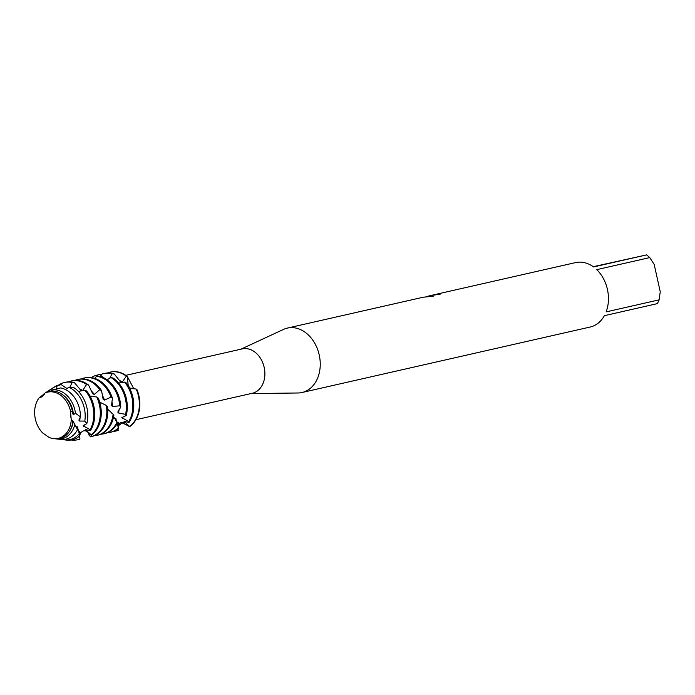 <?xml version="1.0" encoding="UTF-8"?>
<svg xmlns="http://www.w3.org/2000/svg" width="695" height="695" viewBox="0 0 695 695"><rect width="100%" height="100%" fill="white"/><g stroke="black" fill="none" stroke-linecap="round" stroke-linejoin="round"><path stroke-width="1.04" d="M70.438 410.771L72.532 411.683A24.203 18.409 -102.8 0 0 72.384 410.997A24.203 18.409 -102.8 0 0 49.163 391.285A24.203 18.409 -102.8 0 0 48.016 391.58L45.036 393.031A23.708 18.027 -102.8 0 1 47.842 392.093A23.708 18.027 -102.8 0 1 70.438 410.771A23.708 18.027 -102.8 0 0 47.842 392.093A23.708 18.027 -102.8 0 0 45.036 393.031L41.856 396.915L39.372 397.531A23.708 18.027 -102.8 0 0 42.612 432.889L49.102 437.424A23.708 18.027 -102.8 0 0 58.102 438.389A23.708 18.027 -102.8 0 0 71.264 419.806L70.438 410.771L71.264 419.806A23.708 18.027 -102.8 0 1 58.102 438.389A23.708 18.027 -102.8 0 1 53.524 438.606L54.966 438.771A24.203 18.409 -102.8 0 0 59.64 438.545A24.203 18.409 -102.8 0 0 72.845 421.882L71.264 419.806M43.507 395.629L41.248 395.976L39.372 397.531L42.204 396.715M125.413 422.586L122.833 422.577L118.107 425.87M252.198 393.292A22.753 17.306 -102.8 0 0 252.32 393.266A22.753 17.306 -102.8 0 0 264.161 367.325A22.753 17.306 -102.8 0 0 242.346 348.864A22.753 17.306 -102.8 0 0 242.234 348.89A22.753 17.306 -102.8 0 0 242.112 348.916M250.956 393.579L297.981 392.988A33.03 25.116 -102.8 0 0 301.839 392.553A33.03 25.116 -102.8 0 0 302.012 392.51A33.03 25.116 -102.8 0 0 319.205 354.85A33.03 25.116 -102.8 0 0 287.539 328.057A33.03 25.116 -102.8 0 0 287.365 328.092A33.03 25.116 -102.8 0 0 283.525 329.413L240.87 349.203M439.622 294.263A32.882 25.003 -102.8 0 0 437.798 294.298L437.772 294.159A33.03 25.116 77.2 0 1 440.196 294.15L429.684 295.749M427.72 296.348L429.128 295.879L433.185 296.252L423.325 297.199M593.243 266.706L646.558 254.9L593.565 266.941A33.03 25.116 -102.8 0 0 575.738 262.562A33.03 25.116 -102.8 0 0 575.573 262.597A33.03 25.116 -102.8 0 0 575.399 262.632M430.874 295.505L437.772 294.159M109.619 378.384L112.112 373.806L114.232 373.945L120.487 381.807L122.233 382.181L126.325 376.143L127.307 376.429L128.227 385.708L127.307 376.429A29.364 22.327 -102.8 0 0 110.766 371.999A29.364 22.327 -102.8 0 0 110.462 372.068A29.364 22.327 -102.8 0 1 110.609 372.034A29.364 22.327 -102.8 0 1 110.766 371.999A29.364 22.327 -102.8 0 1 127.307 376.429L133.848 388.87M437.798 294.298L433.089 295.158M432.846 296.27L429.058 296.044L425.983 296.748M130.078 388.114L128.636 386.377L130.078 388.114M119.983 423.029L121.773 422.23L129.609 426.661A29.364 22.327 -102.8 0 0 136.967 389.643L136.22 389.104A29.364 22.327 77.2 0 1 138.461 396.02A29.364 22.327 77.2 0 1 129.609 426.435L121.13 422.43L119.123 423.837L117.889 427.043M596.753 269.643L649.747 257.602L654.177 264.404L660.25 291.778L659.112 299.849L606.118 311.89A33.03 25.116 -102.8 0 0 596.753 269.643M590.038 327.05A33.03 25.116 -102.8 0 0 590.211 327.015A33.03 25.116 -102.8 0 0 604.372 315.669L657.366 303.628A33.03 25.116 -102.8 0 0 659.112 299.849M649.747 257.602A33.03 25.116 -102.8 0 0 646.558 254.9M70.577 417.139L70.377 414.55M49.102 437.424A23.708 18.027 -102.8 0 0 53.524 438.606M129.001 422.499A29.364 22.327 -102.8 0 0 132.901 397.288A29.364 22.327 -102.8 0 0 126.342 382.98L124.501 382.085A29.364 22.327 77.2 0 1 131.954 397.497A29.364 22.327 77.2 0 1 128.757 421.622L129.001 422.499L124.014 421.318M114.232 373.945A29.364 22.327 -102.8 0 0 104.728 373.371A29.364 22.327 -102.8 0 0 104.58 373.406A29.364 22.327 -102.8 0 0 104.424 373.441M100.045 374.866A29.364 22.327 77.2 0 1 103.633 373.615A29.364 22.327 77.2 0 1 103.781 373.58A29.364 22.327 77.2 0 1 112.112 373.806M117.438 430.7A29.364 22.327 -102.8 0 0 117.594 430.665A29.364 22.327 -102.8 0 0 118.037 430.553L118.202 430.448A29.364 22.327 77.2 0 1 116.647 430.874A29.364 22.327 77.2 0 1 116.491 430.909A29.364 22.327 77.2 0 1 113.815 431.274M136.22 389.104L129.513 387.958M124.501 382.085L118.697 383.058M107.412 373.007A29.364 22.327 77.2 0 1 110.14 372.138A29.364 22.327 77.2 0 1 110.288 372.103A29.364 22.327 77.2 0 1 126.325 376.143M126.229 415.541A29.364 22.327 -102.8 0 0 126.394 398.765A29.364 22.327 -102.8 0 0 113.024 378.019L110.974 377.541A29.364 22.327 77.2 0 1 125.448 398.982A29.364 22.327 77.2 0 1 125.613 414.376L126.229 415.541L121.842 417.608L128.757 421.622M97.065 376.264L97.621 374.996L99.715 374.596A29.364 22.327 -102.8 0 0 98.221 374.848A29.364 22.327 -102.8 0 0 98.073 374.883A29.364 22.327 -102.8 0 0 97.917 374.918M91.349 377.594A29.364 22.327 77.2 0 1 97.126 375.1A29.364 22.327 77.2 0 1 97.274 375.065A29.364 22.327 77.2 0 1 97.621 374.996M110.931 432.177A29.364 22.327 -102.8 0 0 111.087 432.142A29.364 22.327 -102.8 0 0 118.619 428.329L118.576 427.729A29.364 22.327 77.2 0 1 110.14 432.36A29.364 22.327 77.2 0 1 109.984 432.394A29.364 22.327 77.2 0 1 107.308 432.75M110.974 377.541L106.995 379.817M120.765 407.062A29.364 22.327 -102.8 0 0 119.888 400.242A29.364 22.327 -102.8 0 0 98.655 376.238L96.527 376.282A29.364 22.327 77.2 0 1 118.941 400.459A29.364 22.327 77.2 0 1 119.731 405.776L120.765 407.062L117.776 412.083M104.424 433.654A29.364 22.327 -102.8 0 0 104.58 433.619A29.364 22.327 -102.8 0 0 117.455 422.994L117.09 422.013A29.364 22.327 77.2 0 1 103.633 433.836A29.364 22.327 77.2 0 1 103.477 433.871A29.364 22.327 77.2 0 1 100.792 434.236M96.527 376.282L94.685 378.367M69.813 387.315L72.228 382.485L74.348 382.563L80.802 390.251L82.609 390.616L86.554 384.491L88.578 385.065L92.696 393.77L94.32 394.456L99.767 389.652L101.548 390.616L103.103 399.165L104.467 400.068L111.026 397.123L112.468 398.339L111.93 402.023A23.057 17.531 -102.8 0 0 111.938 401.953M112.468 398.339A29.364 22.327 -102.8 0 0 85.207 377.802A29.364 22.327 -102.8 0 0 85.059 377.837A29.364 22.327 -102.8 0 0 84.903 377.871M82.027 378.897L82.158 378.627A29.364 22.327 77.2 0 1 84.104 378.054A29.364 22.327 77.2 0 1 84.26 378.019A29.364 22.327 77.2 0 1 111.026 397.123M97.917 435.131A29.364 22.327 -102.8 0 0 98.073 435.096A29.364 22.327 -102.8 0 0 113.858 415.419L113.111 414.194A29.364 22.327 77.2 0 1 97.118 435.313A29.364 22.327 77.2 0 1 96.97 435.348A29.364 22.327 77.2 0 1 94.285 435.713M89.864 435.4A29.364 22.327 77.2 0 1 89.056 435.226L88.734 433.037M101.548 390.616A29.364 22.327 -102.8 0 0 78.7 379.288A29.364 22.327 -102.8 0 0 78.552 379.322A29.364 22.327 -102.8 0 0 78.396 379.357M74.878 380.4A29.364 22.327 77.2 0 1 77.597 379.531A29.364 22.327 77.2 0 1 77.753 379.496A29.364 22.327 77.2 0 1 99.767 389.652M91.41 436.616A29.364 22.327 -102.8 0 0 91.566 436.582A29.364 22.327 -102.8 0 0 107.482 406.731L106.318 405.446A29.364 22.327 77.2 0 1 90.611 436.79A29.364 22.327 77.2 0 1 90.532 436.816L87.961 432.212L90.341 436.808M106.318 405.446L99.698 402.118M91.193 435.322A29.364 22.327 -102.8 0 0 100.367 404.681A29.364 22.327 -102.8 0 0 98.299 398.183L96.744 397.027A29.364 22.327 77.2 0 1 99.411 404.898A29.364 22.327 77.2 0 1 91.201 434.818L86.606 431.308M88.578 385.065A29.364 22.327 -102.8 0 0 72.193 380.764A29.364 22.327 -102.8 0 0 72.037 380.799A29.364 22.327 -102.8 0 0 71.889 380.834M68.362 381.876A29.364 22.327 77.2 0 1 71.09 381.016A29.364 22.327 77.2 0 1 71.246 380.982A29.364 22.327 77.2 0 1 86.554 384.491M96.744 397.027L90.037 396.037M90.463 430.596A29.364 22.327 -102.8 0 0 93.851 406.158A29.364 22.327 -102.8 0 0 86.658 391.042L84.79 390.19A29.364 22.327 77.2 0 1 92.904 406.375A29.364 22.327 77.2 0 1 90.176 429.684L90.463 430.596L85.511 429.745L91.201 434.818M78.396 439.57A29.364 22.327 -102.8 0 0 78.544 439.535A29.364 22.327 -102.8 0 0 79.803 439.197L79.942 439.04A29.364 22.327 77.2 0 1 77.597 439.753A29.364 22.327 77.2 0 1 77.449 439.787A29.364 22.327 77.2 0 1 71.246 439.996M74.348 382.563A29.364 22.327 -102.8 0 0 65.686 382.241A29.364 22.327 -102.8 0 0 65.53 382.276A29.364 22.327 -102.8 0 0 65.382 382.311M58.754 385.021A29.364 22.327 77.2 0 1 64.583 382.493A29.364 22.327 77.2 0 1 64.739 382.459A29.364 22.327 77.2 0 1 72.228 382.485M84.79 390.19L78.431 391.433M86.823 423.603A28.217 21.458 -102.8 0 0 86.918 407.73A28.217 21.458 -102.8 0 0 73.67 387.532L69.04 387.306A27.505 20.919 77.2 0 1 84.347 408.304A27.505 20.919 77.2 0 1 84.799 421.092L86.823 423.603L83.148 425.809L90.176 429.684M79.499 434.749L79.847 431.1L79.221 433.836A27.505 20.919 77.2 0 1 69.856 439.614A27.505 20.919 77.2 0 1 64.539 439.865A27.505 20.919 77.2 0 1 62.637 439.544M64.539 439.865L66.607 440.1A28.217 21.458 -102.8 0 0 72.054 439.839A28.217 21.458 -102.8 0 0 79.777 435.852L77.527 427.216L77.032 426.487L77.501 429.588L73.288 421.57L72.489 420.649L72.845 421.882M61.064 384.526A28.217 21.458 -102.8 0 0 59.84 384.743A28.217 21.458 -102.8 0 0 54.514 386.933L52.759 388.036A27.505 20.919 77.2 0 1 56.981 386.142L61.064 384.526L66.929 388.531M50.431 389.782A27.505 20.919 77.2 0 1 52.759 388.036M56.608 388.705L56.981 386.142M69.04 387.306L65.208 389.417M45.245 392.918L50.144 389.695A26.21 19.929 -102.8 0 0 49.553 390.043A26.21 19.929 -102.8 0 0 49.362 390.173M50.144 389.695L52.047 390.26M80.464 416.852A26.21 19.929 -102.8 0 0 79.647 409.364A26.21 19.929 -102.8 0 0 60.63 387.923L52.403 389.895A24.916 18.947 77.2 0 1 74.964 410.424A24.916 18.947 77.2 0 1 75.468 413.282L80.464 416.852L78.865 420.136L79.63 421.048L84.799 421.092M74.799 424.758A24.916 18.947 77.2 0 1 61.846 438.78A24.916 18.947 77.2 0 1 57.025 439.005A24.916 18.947 77.2 0 1 55.982 438.858M57.025 439.005L60.786 439.44A26.21 19.929 -102.8 0 0 65.851 439.188A26.21 19.929 -102.8 0 0 77.51 429.614M44.454 394.308L44.167 393.7L45.019 393.083M42.126 395.881A24.916 18.947 77.2 0 1 44.167 393.7M52.403 389.895L51.326 390.99M72.532 411.683L72.402 413.621L73.488 414.594A23.057 17.531 -102.8 0 0 72.897 410.875A23.057 17.531 -102.8 0 0 61.907 394.265M99.715 374.596L104.832 378.48M118.202 430.448L117.985 428.841M117.898 426.113L118.367 422.656L117.681 425.531M118.576 427.729L117.081 423.689M116.491 421.24L115.752 418.294L115.804 420.293M117.09 422.013L113.624 416.748M112.19 413.516L111.487 412.908M113.111 414.194L107.716 409.225M112.599 406.566A23.057 17.531 -102.8 0 0 111.947 402.005L111.548 405.602L112.599 406.566L119.731 405.776M117.785 412.092A23.057 17.531 -102.8 0 0 117.785 412.074L118.506 412.978L125.613 414.376M124.023 421.326L129.609 426.435M79.925 434.019L80.802 432.551L79.534 435.782M79.942 439.04L79.551 436.052M73.488 414.594L75.468 413.282M87.136 431.578L87.961 432.212M88.977 433.385L89.056 435.226M39.372 397.531A23.708 18.027 -102.8 0 0 42.612 432.889M79.63 421.048A23.057 17.531 -102.8 0 0 80.064 417.608M77.067 428.042A23.057 17.531 -102.8 0 0 77.527 427.216M83.608 426.513A23.057 17.531 -102.8 0 0 84.469 424.827M79.378 431.482A23.057 17.531 -102.8 0 0 79.847 431.1M85.728 430.127A23.057 17.531 -102.8 0 0 86.284 429.684M82.609 390.616A23.057 17.531 -102.8 0 0 79.517 388.8M94.32 394.456A23.057 17.531 -102.8 0 0 91.332 390.981M104.467 400.068A23.057 17.531 -102.8 0 0 102.374 395.412M115.744 419.797A23.057 17.531 -102.8 0 0 116.213 418.998M118.506 412.978A23.057 17.531 -102.8 0 0 119.036 409.72M129.609 426.661A29.364 22.327 -102.8 0 0 136.967 389.643L136.967 389.643M117.915 422.994A23.057 17.531 -102.8 0 0 118.367 422.656M122.268 418.277A23.057 17.531 -102.8 0 0 123.128 416.765M124.249 421.639A23.057 17.531 -102.8 0 0 124.692 421.318M122.233 382.181A23.057 17.531 -102.8 0 0 119.166 380.217M70.091 430.292A23.057 17.531 -102.8 0 0 73.288 421.57M125.838 375.343L242.234 348.89M429.024 295.905L429.831 295.722M287.365 328.092L423.446 297.173M431.812 295.271L575.573 262.597M302.012 392.51L590.211 327.015M135.925 419.719L252.32 393.266M103.633 373.615L104.58 373.406M110.14 372.138L110.609 372.034M97.126 375.1L98.073 374.883M84.104 378.054L85.059 377.837M77.597 379.531L78.552 379.322M71.09 381.016L72.037 380.799M64.583 382.493L65.53 382.276M80.264 433.385C82.401 430.848 84.512 430.153 86.606 431.317M48.954 390.425L49.553 390.043M77.597 439.753L78.544 439.535M90.611 436.79L91.566 436.582M97.118 435.313L98.073 435.096M103.633 433.836L104.58 433.619M110.14 432.36L111.087 432.142M116.647 430.874L117.594 430.665"/></g></svg>
